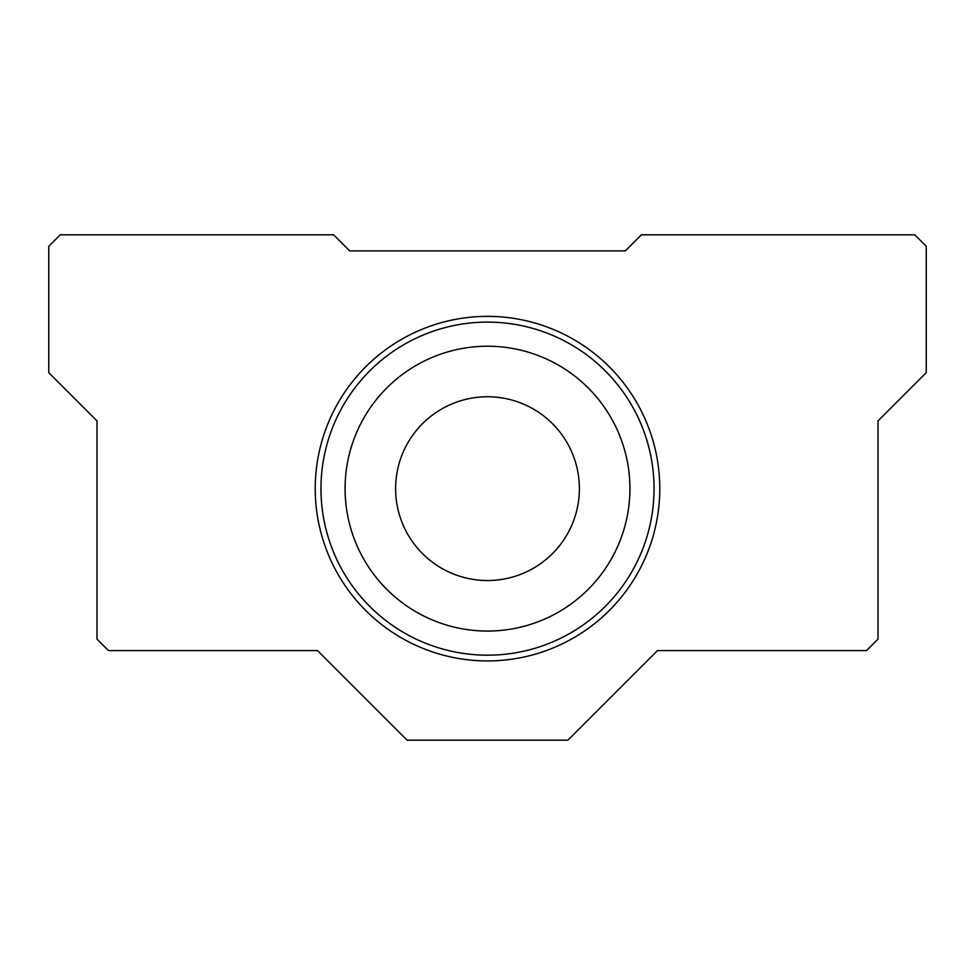 <?xml version="1.0" encoding="UTF-8"?>
<svg xmlns="http://www.w3.org/2000/svg" width="975" height="975" viewBox="0 0 975 975"><rect width="100%" height="100%" fill="white"/><g stroke="black" fill="none" stroke-linecap="round" stroke-linejoin="round"><path stroke-width="1.46" d="M579.382 488.646A91.882 91.882 0 0 1 441.553 568.218A91.882 91.882 0 0 1 441.553 409.073A91.882 91.882 0 0 1 579.382 488.646M629.923 488.646A142.423 142.423 0 0 1 416.288 611.983A142.423 142.423 0 0 1 416.288 365.308A142.423 142.423 0 0 1 629.923 488.646M654.042 488.646A166.542 166.542 0 0 1 404.235 632.872A166.542 166.542 0 0 1 404.235 344.419A166.542 166.542 0 0 1 654.042 488.646M657.491 650.593L866.519 650.593L878.012 639.112L878.012 420.883L926.25 372.645L926.25 246.297L914.769 234.817L641.404 234.817L625.328 250.892L349.672 250.892L333.596 234.817L60.231 234.817L48.75 246.297L48.75 372.645L96.988 420.883L96.988 639.112L108.481 650.593L317.509 650.593L407.099 740.183L567.901 740.183L657.491 650.593M659.783 488.646A172.283 172.283 0 0 1 401.359 637.845A172.283 172.283 0 0 1 401.359 339.446A172.283 172.283 0 0 1 659.783 488.646"/></g></svg>
